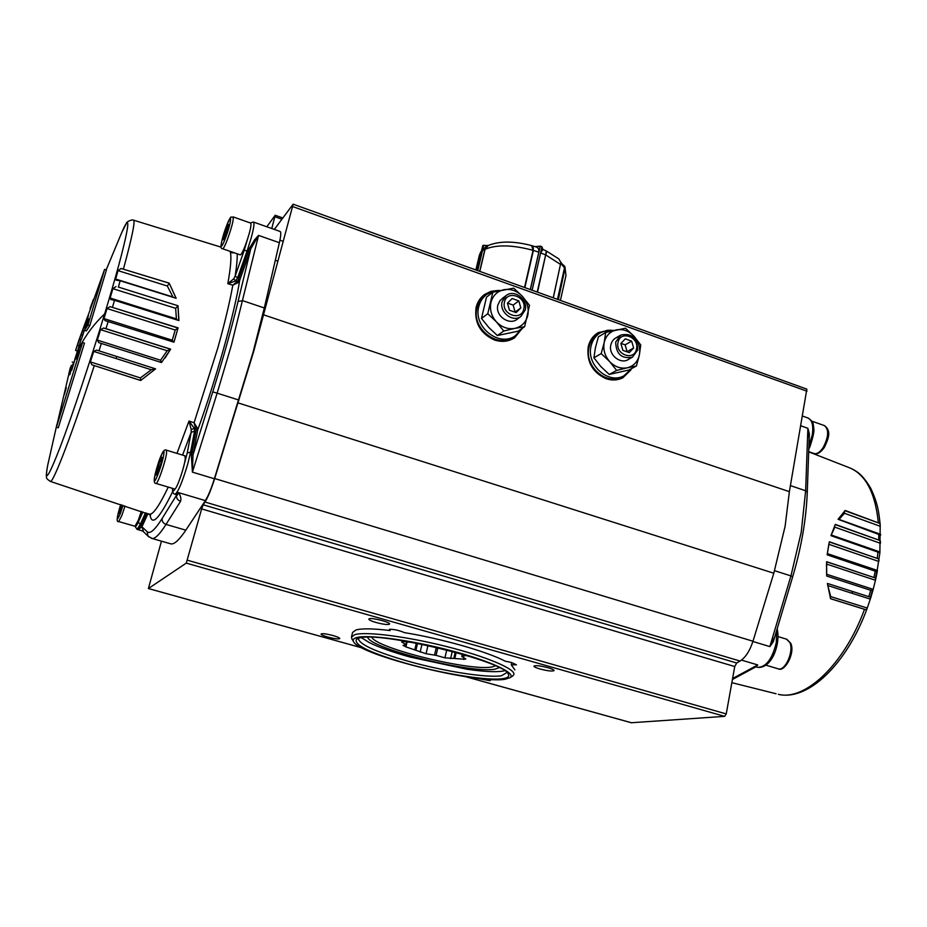 <?xml version="1.0" encoding="UTF-8"?>
<svg xmlns="http://www.w3.org/2000/svg" width="927" height="927" viewBox="0 0 927 927"><rect width="100%" height="100%" fill="white"/><g stroke="black" fill="none" stroke-linecap="round" stroke-linejoin="round"><path stroke-width="1.39" d="M135.029 526.258L138.262 520.337L141.31 511.426M122.48 505.215L119.537 513.593L118.98 512.793L121.182 504.786M119.757 513.013L118.98 512.793M122.237 506.142L120.823 505.725M103.975 318.587L107.011 308.54L110.081 306.64L178.088 327.868L173.905 342.19L105.018 320.591L103.975 318.587L172.26 340.209L175.215 330.012L177.972 328.054L110.081 306.64M106.176 269.919L121.031 234.253C134.183 202.816 127.868 237.463 104.658 313.859C90.081 361.97 71.773 416.733 60.07 447.393C48.25 477.753 44.16 483.523 47.822 464.728L48.123 463.257M91.935 364.844L90.371 361.901L93.731 351.414L96.64 350.082L155.609 368.865L140.661 380.499L91.935 364.844L140.719 380.452L140.371 377.915L151.333 369.757L155.585 368.888M96.64 350.082L155.597 368.876L96.64 350.082M170.649 349.166L161.507 362.538L98.795 342.631L97.312 340.093L100.556 329.676L103.581 328.019L105.956 328.668L170.649 349.166L165.145 357.903M253.558 222.086L280.093 231.46C281.194 231.912 280.962 235.667 279.375 242.712L264.299 307.961L253.071 352.202L214.38 478.772L192.41 472.133L191.344 455.227L193.001 454.902L197.706 429.966L196.037 430.418L194.079 422.77L197.405 428.158L195.887 428.842L194.253 428.286L189.004 421.032L194.079 422.77L217.752 348.146C224.716 323.268 229.734 302.283 232.816 285.18L227.81 283.697L235.701 280.916L237.312 281.402L232.816 285.18L238.297 282.468L237.312 281.402L238.366 279.687L239.676 280.371L238.297 282.468M214.38 478.772C211.136 488.969 208.135 496.246 205.388 500.615L185.806 530.163C179.328 539.815 174.403 544.404 171.02 543.917L170.081 543.651M197.405 428.158L197.706 429.966C215.794 380.394 234.774 312.353 239.676 280.371L249.525 252.399L248.216 251.715L249.328 248.448L254.612 239.769L258.563 235.4L250.707 248.957L238.077 301.379C231.368 329.143 222.932 359.317 212.746 391.901L193.001 454.902L192.41 472.133L217.15 393.152L212.746 391.901M93.442 299.351L90.093 308.448L93.442 299.351M65.875 387.625L64.287 394.705L66.315 387.764M75.747 349.942L104.6 269.386L87.938 324.971L84.589 330.279L87.845 321.368L88.343 318.714L85.214 327.034L88.413 315.655L84.658 325.528L87.532 316.791L79.108 339.56L75.585 350.464L77.358 351.032M71.078 366.976L68.331 376.316L71.553 367.219L69.826 374.67L72.48 365.354L73.604 362.712L71.715 370.255L75.296 358.425L76.999 353.917L76.026 359.016L77.949 353.732L79.282 347.637L82.573 342.526L56.396 427.243L70.487 367.104L68.888 373.43L71.402 365.296L71.078 366.976L71.935 367.243M77.37 345.226L79.177 345.794L74.751 359.456M87.938 324.971L89.815 325.574L106.408 269.989L104.6 269.386M89.815 325.574L86.443 330.881L84.589 330.279M85.365 325.759L84.658 325.528M85.377 328.1L83.697 327.555M84.635 330.29L84.403 330.881L82.584 330.29M84.183 330.812L82.793 335.203L80.985 334.624M82.793 335.203L81.228 339.664L79.421 339.085M81.066 339.618L79.108 339.56M80.892 340.139L79.177 345.794M76.999 353.917L77.798 354.16M56.396 427.243L58.262 427.81L84.461 343.129L82.573 342.526M73.963 362.828L72.225 362.04M72.399 365.609L71.402 365.296M169.201 283.187L121.078 268.482L169.189 283.129L176.049 298.239M173.129 297.335L167.323 286.003L169.154 283.488M121.078 268.482L118.007 270.638L115.643 279.05L116.118 280.174L120.174 280.754L118.378 287.069L177.996 305.759L118.378 287.069M177.497 320.116L176.42 318.888L175.643 308.32L177.914 306.014M177.926 305.968L178.83 320.533M115.968 286.594L112.885 288.668L110.139 298.03L110.858 299.572L114.519 300.302L112.48 307.196M173.395 342.028L172.26 340.209M161.414 362.515L160.556 360.232L167.184 350.754L170.568 349.259L103.581 328.019M169.189 283.129L176.142 298.274L120.174 280.754M177.996 305.759L178.923 320.568L114.519 300.302M231.866 252.689L232.665 252.862M178.088 327.868L173.952 342.202M234.601 252.909L230.348 252.132C231.576 256.976 230.73 267.497 227.81 283.697L233.708 278.795L235.701 280.916L237.718 277.602L246.976 251.287L244.346 249.942L235.11 276.234L237.718 277.602M233.708 278.795L235.11 276.234C236.686 266.385 237.382 258.9 237.185 253.801M194.519 431.322L191.182 432.225L187.231 453.002L190.603 452.109L194.519 431.322L194.253 428.286L191.205 429.664L189.004 421.032L176.976 453.384M182.573 455.087L191.182 432.225L191.205 429.664M249.328 248.448L250.707 248.957L249.525 252.399M176.536 494.798L176.57 495.169C176.918 496.015 177.532 495.157 178.401 492.585C180.672 495.771 181.391 498.691 180.545 501.345L166.026 524.415C159.815 534.184 155.157 538.877 152.063 538.471L151.205 538.228M138.111 529.665L141.958 526.791L147.949 513.616M116.408 357.347L116.732 356.478M180.545 501.345C177.509 500.14 176.188 498.089 176.57 495.169L162.19 518.413C154.971 529.931 149.942 534.346 147.138 531.658L141.958 526.791L143.592 531.843M525.238 309.989C528.158 299.572 514.462 288.992 506.293 295.423L502.098 301.785C499.178 312.075 512.55 322.654 520.754 316.594L525.238 309.989M523.79 308.981C527.127 296.663 506.942 289.433 504.473 302.132C501.101 314.543 521.426 321.692 523.79 308.981M518.83 300.916L512.156 298.529L507.463 303.187L509.456 310.232L516.142 312.596L520.823 307.938L518.83 300.916L513.141 305.076L515.111 312.04L520.823 307.938M513.141 305.076L507.556 303.094M564.81 267.729L560.499 261.796M475.875 269.873L479.317 255.446L476.165 269.989L480.163 253.419L481.553 250.707M477.753 270.557L482.434 250.939L485.006 247.37L487.938 245.632M488.216 245.493L482.434 250.939M479.699 271.252L484.902 249.363M535.644 246.814L535.852 246.86C538.181 247.544 539.166 249.328 538.807 252.19L533.384 250.417L531.901 245.678M530.302 289.444L538.807 252.19M532.156 290.105L540.638 252.862L542.886 249.479L541.936 247.034L532.121 290.093M542.782 249.421L546.293 250.974L545.655 254.925L540.638 252.862M537.254 291.947L545.655 254.925M524.891 287.497L533.384 250.417M480.14 253.511L480.707 252.005M562.365 264.16L564.763 266.362L565.98 275.446L564.879 266.605M524.555 287.382L533.06 250.325L531.611 245.597C514.149 241.008 499.769 240.927 488.459 245.377L485.076 249.282C496.49 244.473 512.48 244.821 533.06 250.325L524.705 287.428M553.257 297.694L560.858 262.596L558.888 258.957L546.536 251.09L545.945 255.064L560.673 264.508M564.439 269.479L557.753 299.317L564.775 269.537L558.378 299.537M564.543 267.671L557.509 299.224L564.543 267.671L565.157 267.996M560.858 262.596L553.326 297.718M564.682 267.66L564.531 268.888M618.239 337.022C614.334 338.088 611.866 340.73 610.835 344.914C607.938 355.945 623.002 366.13 630.07 357.984M627.324 367.787C633.709 366.084 637.718 361.82 639.363 355.018C640.557 348.065 638.738 341.773 633.906 336.142C628.761 330.846 622.921 328.749 616.374 329.885C609.978 331.507 605.91 335.736 604.195 342.561C602.956 349.572 604.786 355.922 609.676 361.6C614.902 366.93 620.777 368.992 627.324 367.787L616.64 370.429L609.676 361.6L601.183 353.604L604.195 342.561L605.69 332.457L625.482 328.228L633.906 336.142L640.742 344.937L639.363 355.018L636.409 365.991L627.324 367.787M636.409 365.991L628.842 370.035L609.224 374.45L600.835 366.547L593.917 357.799L595.424 347.741L598.402 336.849L605.69 332.457M609.224 374.45L616.64 370.429M593.917 357.799L601.183 353.604M599.734 333.164L598.703 333.79C593.651 336.756 590.418 341.287 588.993 347.416C584.126 365.922 606.061 385.678 621.658 377.011L622.793 376.408M614.01 330.406L607.127 330.325L600.766 332.538C595.713 335.504 592.469 340.058 591.044 346.2C586.165 364.751 608.158 384.566 623.79 375.887L631.89 368.401M774.613 653.014L768.46 662.956M503.164 678.61C488.517 681.055 444.184 674.033 407.602 663.79C370.394 653.072 353.361 644.879 356.513 639.213L358.772 638.239C377.405 630.406 505.991 661.449 508.413 674.277C509.526 676.455 507.776 677.892 503.164 678.61M358.598 638.286L358.413 638.749C359.618 644.589 376.42 652.156 408.83 661.426C444.334 671.391 487.37 678.17 501.53 675.737L506.93 672.504M505.285 679.213C478.019 684.543 358.39 654.983 353.488 641.507C352.584 639.769 353.593 638.46 356.513 637.614C367.44 634.242 410.464 639.989 450.487 650.522C490.603 661.009 516.721 673.303 510.093 677.66L505.285 679.213M352.109 639.294L351.46 637.034L354.832 634.647C365.586 631.287 406.339 636.385 446.235 646.455C486.2 656.49 515.563 668.981 513.894 674.532L512.353 676.235M850.499 468.17C856.189 470.916 862.168 473.79 870.708 488.251C877.985 503.755 878.773 511.878 880.198 524.752L879.885 552.816L876.954 571.75L827.162 554.821L829.341 541.774L878.645 558.911L829.306 541.947M880.638 535.122L838.078 519.294L845.169 510.464L879.688 523.384L844.914 510.696M880.198 524.752L879.688 523.384M879.885 552.816L830.963 535.655L835.308 524.381L880.094 540.545L835.204 524.601M880.557 542.017L880.094 540.545M879.039 560.395L878.645 558.911M800.928 425.852L807.88 428.297L809.398 433.975L809.004 442.967M775.829 633.234L773.303 641.727L769.85 646.606L774.833 636.594M827.602 584.844L830.731 596.617L830.198 597.394M866.942 608.923L870.592 598.263L870.256 597.15L827.417 583.442L870.256 597.15L827.417 583.442L830.569 598.738L864.509 609.317L865.957 609.723L866.942 608.923C846.954 663.755 808.077 701.415 778.321 694.323C804.879 701.241 844.3 664.671 864.509 609.317M826.525 563.651L826.629 574.717M868.831 596.698L870.72 590.29L872.967 590.221L875.679 579.329L875.331 577.973L826.606 561.785M828.889 543.836L827.266 553.952M834.509 526.072L834.833 527.15L831.021 535.47M844.439 511.159L844.509 513.291L838.865 519.572M870.43 597.231L872.759 589.224M875.482 578.066L876.757 571.681M870.72 590.29L826.699 576.026L826.617 561.692L875.331 577.973M732.585 678.529L757.753 664.937L755.795 666.895M741.484 660.105L757.753 664.937L755.922 666.826L757.695 667.347C766.108 667.197 772.307 658.958 776.293 642.643L776.629 631.31L777.753 632.353L777.208 628.633M790.441 485.621L805.644 490.754L807.88 428.297L809.155 438.459L807.266 492.249C806.27 519.004 801.426 547.104 792.747 576.559L790.94 575.91L801.218 532.272L805.644 490.754L807.266 492.249M174.612 488.981L174.693 489.004C176.478 490.082 184.577 466.849 185.273 458.633L184.936 455.806L166.431 450.174M159.768 461.171L161.924 457.278L161.275 462.272L158.436 471.194L156.292 475.041L159.768 461.171L161.356 461.646M158.656 470.522L156.976 470.012M485.794 295.122L484.972 295.759C480.939 298.772 478.286 302.862 476.999 307.996C471.217 328.054 497.115 348.714 513.291 337.161L514.381 336.408M500.256 290.452L493.094 291.252L486.756 294.369C482.712 297.393 480.047 301.484 478.772 306.64C472.979 326.744 498.946 347.474 515.145 335.887L522.133 328.413M376.072 622.504C371.356 621.113 368.946 619.978 368.819 619.085L369.282 618.749C372.202 617.509 390.591 622.284 389.56 624.01L389.062 624.369C386.547 624.752 382.214 624.138 376.072 622.504M489.236 679.387L490.476 680.383L489.838 680.696L475.424 678.043M351.46 637.034L352.584 632.434L355.968 629.978C361.808 628.321 373.175 628.506 390.058 630.545L390.383 629.213M390.058 630.545L389.386 629.317C394.056 629.224 399.062 630.337 404.427 632.631C441.368 638.564 487.301 651.669 505.111 661.148L511.542 662.515L516.443 664.798L511.252 664.81L514.891 669.885M522.55 328.123L514.207 338.054C508.205 341.669 501.623 342.306 494.462 339.989C480.232 333.442 474.126 322.584 476.119 307.393C477.463 302.005 480.244 297.729 484.462 294.554L491.043 291.31L498.459 290.429M631.947 368.367L622.492 377.961C617.336 380.371 611.866 380.615 606.084 378.691C592.457 372.399 586.501 361.785 588.205 346.849C589.699 340.429 593.095 335.667 598.378 332.561L610.696 330.082M361.472 637.706L369.56 642.724C379.178 647.405 392.619 652.168 409.873 657L466.999 669.248C483.349 671.6 495.192 672.249 502.527 671.171L504.601 670.719M608.552 330.151L597.672 332.967M622.932 377.741L630.939 369.85M495.945 290.649L483.824 295.053M514.647 337.764L522.26 328.32M736.687 663.002L740.059 661.055C745.482 657.591 749.792 650.974 752.979 641.229L773.802 573.222L785.123 526.223L789.375 491.658L806.849 389.131L293.164 204.195L253.662 351.553L214.693 478.552C211.194 489.433 207.972 497.266 205.018 502.028L203.233 504.786L736.687 663.002L734.74 666.548L201.646 508.9L203.233 504.786M201.646 508.9L186.281 563.118L148.39 588.541L161.449 541.194M631.414 722.736L724.624 716.362L726.235 713.929L734.74 666.548M511.739 662.573L511.252 664.81M332.99 635.528C337.405 636.803 339.676 637.822 339.803 638.564C338.587 639.294 334.612 638.807 327.868 637.081C323.453 635.806 321.182 634.798 321.032 634.045C322.237 633.303 326.223 633.801 332.99 635.528M540.012 668.993C536.026 667.822 533.998 666.872 533.917 666.142C535.516 665.204 540.221 665.737 548.042 667.718C552.017 668.888 554.045 669.839 554.103 670.569C552.492 671.496 547.787 670.974 540.012 668.993M266.814 226.767L275.215 215.249L271.762 228.517M274.322 229.421L293.141 204.183M499.213 667.637L495.192 669.109C472.608 674.068 370.545 648.726 367.66 637.301M789.375 491.658L263.164 314.682M192.735 519.711L190.012 523.825M637.776 349.942C637.278 337.764 631.6 332.805 620.742 335.064L615.679 342.098C616.084 354.137 621.681 359.155 632.457 357.15L637.776 349.942M636.49 349.004C639.491 336.872 620.209 329.966 618.031 342.445C614.995 354.67 634.404 361.495 636.49 349.004M631.658 341.124L625.285 338.853L620.881 343.465L622.874 350.36L629.271 352.619L633.651 347.996L631.658 341.124L625.122 344.844L627.092 351.669L633.651 347.996M625.122 344.844L620.974 343.372M240.255 254.867L240.325 254.89C241.217 254.751 242.793 251.808 245.076 246.049C249.676 233.361 251.565 225.713 250.765 223.117L233.198 216.918M228.853 224.461L224.172 239.236L223.001 239.815L224.74 232.781L227.66 225.122L228.853 224.461M226.408 233.361L224.74 232.781M228.61 225.458L227.66 225.122M371.808 637.336C377.115 648.518 471.368 671.6 492.156 666.919L495.47 665.864M437.822 647.753L436.072 655.354L444.937 657.834L464.809 659.224L465.783 658.97L461.762 656.455L465.157 655.771L462.538 654.265M461.31 653.906L456.038 652.423M462.272 654.184L461.762 656.455M446.744 649.954L444.937 657.834M406.744 641.947L406.107 644.624L403.083 645.366L405.899 646.884L426.061 653.744L436.072 655.354M414.021 642.689L403.732 641.507L401.715 642.017L406.107 644.624M453.859 658.043L455.192 652.191M452.26 651.391L450.603 658.691M414.867 649.41L416.339 643.129M407.057 641.994L405.899 646.884M406.003 644.358L406.571 641.924M417.532 643.361L416.026 649.827M421.982 644.253L420.163 652.087M434.543 655.018L436.304 647.405M427.961 645.516L426.061 653.744M456.188 652.457L454.914 658.1M463.894 657.892L463.558 659.398M504.126 297.486L500.14 300.383L497.892 304.925C494.531 316.698 511.634 327.104 518.668 317.648M514.914 328.378C521.646 326.71 525.933 322.411 527.753 315.504C529.108 308.436 527.278 302.017 522.283 296.234C516.953 290.788 510.835 288.598 503.94 289.688C497.185 291.275 492.851 295.539 490.951 302.469C489.549 309.595 491.38 316.072 496.443 321.901C501.855 327.382 508.008 329.548 514.914 328.378L503.778 331.02L496.443 321.901L487.776 313.732L492.816 292.248L513.685 288.146L522.283 296.234L529.502 305.319L524.636 326.698L514.914 328.378M524.636 326.698L518.019 331.229L497.347 335.528L488.772 327.451L481.484 318.436L486.501 297.138L492.816 292.248M497.347 335.528L503.778 331.02M481.484 318.436L487.776 313.732M812.411 422.353L813.57 426.258M125.029 506.061L121.819 515.563L118.691 521.542L135.087 526.281M118.737 521.553C116.165 522.608 116.802 516.965 120.661 504.612C116.42 519.387 116.257 522.504 120.162 513.975L123.036 505.4M94.264 365.644C72.758 432.202 53.268 482.921 50.406 481.437L50.162 481.356M101.367 343.407L99.015 350.823M108.192 321.391L105.956 328.668M196.037 430.418L191.901 452.503L190.603 452.109L187.729 464.068C182.306 482.156 178.077 492.237 175.041 494.3L174.913 494.265M176.2 494.647L178.401 492.585L205.388 500.615M279.375 242.712L258.563 235.4L231.402 345.087L217.15 393.152L238.981 400.105M250.186 222.92L253.453 222.051C254.612 222.804 253.813 228.297 251.02 238.517L246.976 251.287L248.216 251.715L238.366 279.687M115.643 279.05L172.596 296.872M110.139 298.03L176.42 318.888M97.312 340.093L160.556 360.232M90.371 361.901L140.371 377.915M104.658 313.859C94.241 323.755 85.979 334.682 79.873 346.675M79.177 348.112L73.812 362.55M100.556 329.676L167.184 350.754M107.011 308.54L175.215 330.012M112.885 288.668L175.643 308.32M118.007 270.638L167.323 286.003M93.731 351.414L151.333 369.757M122.237 231.518L126.315 223.546C125.933 221.901 132.19 219.154 133.395 220.139C135.516 220.406 132.213 236.652 123.488 268.865M191.344 455.227L191.901 452.503L193.581 452.052M168.274 487.092C159.386 505.574 153.164 514.601 149.641 514.172L149.062 513.987M142.851 511.936L138.32 522.028L140.232 524.45L145.493 512.805M134.971 526.246L137.069 529.363L140.232 524.45L142.329 525.991M146.628 513.176L141.379 524.786L138.193 529.688L136.976 529.329M172.422 488.332L172.549 490.464L172.607 488.39M149.989 514.358C151.553 526.791 159.12 519.213 172.689 491.623M249.502 232.573L244.346 249.942M187.231 453.002L182.549 470.684M175.458 488.471C173.581 491.437 172.654 491.808 172.677 489.595M138.32 522.028C136.837 525.389 135.805 526.803 135.226 526.246M264.299 307.961L242.932 300.754L238.077 301.379M185.806 530.163L166.026 524.415C163.094 523.257 161.808 521.264 162.19 518.413M147.138 531.658L147.972 536.061L148.876 536.918M560.916 263.43L564.485 267.926M481.252 252.017L480.163 253.419M487.764 245.713L483.662 245.249L477.648 270.51M476.895 270.244L482.805 245.47L488.135 245.528L485.041 249.317L479.838 271.298L485.053 249.351M488.205 245.493L482.805 245.47M530.395 289.479L540.221 246.408L535.667 246.802M535.227 246.663L540.314 246.223M540.557 246.2L541.913 246.802L540.557 246.2M542.967 249.49L541.913 246.802L540.441 246.153L535.088 246.617M537.556 292.051L545.632 255.029M533.071 247.092L533.199 250.394M777.962 668.761L778.274 668.854C785.157 671.38 794.068 651.333 789.908 642.608L786.525 639.167L778.043 636.582M878.332 522.561C875.146 491.994 865.158 473.593 848.356 467.335L808.692 451.855M878.738 539.804L878.808 533.894M877.266 558.263L877.962 552.005M808.889 445.991L812.272 434.972C813.628 425.458 812.11 419.769 807.695 417.892L802.631 416.107M870.314 599.12L828.24 585.679M875.459 580.267L826.814 564.137M878.877 561.484L829.155 544.416M880.476 543.326L834.833 527.15M880.244 526.304L844.509 513.291M879.943 551.947L831.658 535.146M877.463 570.476L827.602 553.697M873.188 589.363L826.977 574.358M867.255 608.031L830.731 596.617M830.557 598.68L865.957 609.723M880.592 534.311L839.236 519.491M873.941 577.417L875.25 570.986M776.061 693.755L731.843 682.678M808.773 449.259L809.966 446.64L808.877 446.466M757.232 667.208L757.695 667.347C771.565 668.622 779.503 645.899 777.753 632.353M752.898 641.484L769.85 646.606L790.94 575.91L774.566 570.696M852.122 592.608L852.921 591.611M174.693 489.004L156.049 483.454C154.554 483.651 153.986 482.005 154.345 478.506C156.756 467.347 159.247 459.224 161.796 454.16C163.384 450.615 164.902 449.271 166.362 450.151L166.582 452.955C165.713 461.136 157.648 484.473 156.049 483.454L155.968 483.43M163.836 454.033C165.377 443.118 155.632 468.239 154.427 478.181C152.712 489.549 162.677 464.033 163.836 454.033M807 391.206L292.851 206.628M187.474 560.232L726.235 713.929M724.624 716.362L186.281 563.118M148.436 588.529L361.878 647.846M465.609 676.664L631.669 722.817M281.878 219.235L275.018 216.791M773.802 573.222L238.471 403.025M752.979 641.229L214.693 478.552M740.059 661.055L205.018 502.028M240.325 254.89L222.689 248.784C220.765 248.668 218.992 247.602 226.466 226.026C232.445 212.723 229.826 218.552 233.129 216.895C233.801 219.456 231.854 227.103 227.289 239.861C225.029 245.643 223.5 248.621 222.689 248.784L222.619 248.76M225.377 238.297C231.599 222.19 232.607 209.653 226.443 226.118C220.394 241.773 219.154 254.774 225.377 238.297M813.952 453.488L814.219 453.581C817.104 454.184 820.117 452.121 823.269 447.393C828.738 436.582 829.074 429.305 824.288 425.551L811.739 421.125M47.567 466.003C45.504 478.309 46.605 475.702 46.605 477.417C46.06 478.042 47.323 479.386 50.406 481.437L150.649 514.891M176.628 494.624L175.041 494.3C173.523 493.894 172.689 492.619 172.549 490.464M56.906 424.427L47.822 464.728M121.344 233.546L121.031 234.253M231.831 252.677L234.392 252.839M133.65 220.209L221.147 247.173M171.02 543.917L152.063 538.471L147.972 536.061L142.77 531.055L138.297 529.723M502.063 298.61L505.783 295.806M516.432 319.641L520.754 316.594M535.852 246.86L532.028 245.713M479.317 255.446L480.661 252.063M560.453 300.278L565.98 275.446M524.74 287.44L533.222 250.452C533.535 247.358 533.037 245.748 531.739 245.632M621.658 377.011L623.79 375.887M786.826 639.259L790.754 643.303M765.992 665.192L778.274 668.854C784.578 672.504 795.459 653.153 790.766 643.35M508.042 673.697L508.413 674.277M510.093 677.66L512.886 675.899M353.488 641.507L351.75 638.715M877.313 571.345L875.679 579.329M872.967 590.221L870.592 598.263M732.411 679.491L755.934 666.814M774.81 636.664L792.747 576.559M808.101 418.031C811.739 420.545 813.454 422.793 813.257 424.775L813.79 428.065C813.408 429.12 815.679 429.328 809.966 446.64M513.291 337.161L515.145 335.887M631.554 722.805L465.412 676.64M361.982 647.892L148.39 588.541M282.816 217.961L275.226 215.261M615.864 337.926L620.198 335.377M627.521 359.861L632.457 357.15M283.303 241.391L279.919 240.197M277.868 261.136L275.331 260.255M824.555 425.644C832.122 431.345 827.834 439.804 824.37 447.382C820.754 452.503 817.371 454.566 814.219 453.581L808.692 451.669"/></g></svg>
